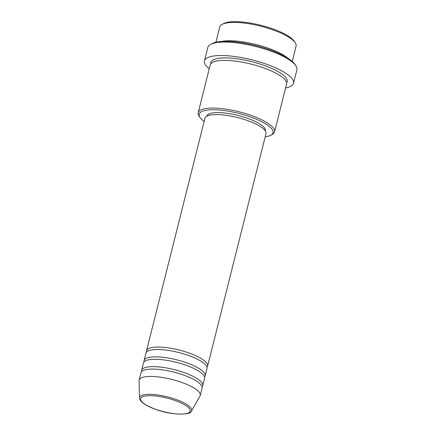 <?xml version="1.0" encoding="UTF-8"?>
<svg xmlns="http://www.w3.org/2000/svg" width="436" height="436" viewBox="0 0 436 436"><rect width="100%" height="100%" fill="white"/><g stroke="black" fill="none" stroke-linecap="round" stroke-linejoin="round"><path stroke-width="0.65" d="M146.561 352.043A31.485 8.627 14.1 0 1 146.54 350.74A31.485 8.627 14.1 0 1 188.259 352.735A31.485 8.627 14.1 0 1 207.612 366.077A31.485 8.627 14.1 0 1 206.975 367.221M144.103 361.831A31.485 8.627 14.1 0 1 144.082 360.528L145.924 353.187A31.485 8.627 14.1 0 1 187.649 355.182A31.485 8.627 14.1 0 1 206.996 368.524L205.154 375.865A31.485 8.627 14.1 0 1 204.517 377.009M144.082 360.528A31.485 8.627 14.1 0 1 185.801 362.523A31.485 8.627 14.1 0 1 205.154 375.865M141.645 371.625A31.485 8.627 14.1 0 1 141.624 370.317L143.466 362.975A31.485 8.627 14.1 0 1 185.191 364.97A31.485 8.627 14.1 0 1 204.539 378.312L202.691 385.653A31.485 8.627 14.1 0 1 202.059 386.797M141.624 370.317A31.485 8.627 14.1 0 1 183.343 372.311A31.485 8.627 14.1 0 1 202.691 385.653M139.166 380.105L141.008 372.764A31.485 8.627 14.1 0 1 182.728 374.764A31.485 8.627 14.1 0 1 202.081 388.105L200.233 395.447A31.485 8.627 14.1 0 1 199.982 396.062L191.426 411.055A26.825 7.347 14.1 0 0 175.152 399.163A26.825 7.347 14.1 0 0 139.547 398.024L139.095 380.764A31.485 8.627 14.1 0 1 139.166 380.105A31.485 8.627 14.1 0 1 180.886 382.105A31.485 8.627 14.1 0 1 200.233 395.447M222.071 24.427L223.57 23.609A38.041 10.42 14.1 0 1 271.732 28.52A38.041 10.42 14.1 0 1 294.305 41.376L295.243 42.81A39.354 10.78 -165.9 0 0 271.89 29.506A39.354 10.78 -165.9 0 0 222.071 24.427A39.354 10.78 -165.9 0 0 219.739 27.01L215.918 42.232M292.256 61.411L296.077 46.183A39.354 10.78 -165.9 0 0 295.243 42.81M265.197 136.817A38.041 10.42 -165.9 0 0 270.734 135.236A38.041 10.42 -165.9 0 0 249.605 116.619A38.041 10.42 -165.9 0 0 212.027 109.768A38.041 10.42 -165.9 0 0 199.999 117.469A38.041 10.42 -165.9 0 0 204.124 121.481M199.999 117.469L199.061 116.041A39.354 10.78 14.1 0 1 198.227 112.662A39.354 10.78 14.1 0 1 250.378 115.159A39.354 10.78 14.1 0 1 274.566 131.836A39.354 10.78 14.1 0 1 272.233 134.419L270.734 135.236M210.566 44.423L212.065 43.605A44.603 12.219 14.1 0 1 268.532 49.366A44.603 12.219 14.1 0 1 294.998 64.441L295.935 65.869A45.911 12.579 -165.9 0 0 268.69 50.353A45.911 12.579 -165.9 0 0 210.566 44.423A45.911 12.579 -165.9 0 0 207.847 47.437L204.468 60.898A45.911 12.579 14.1 0 1 265.311 63.809A45.911 12.579 14.1 0 1 293.526 83.265A45.911 12.579 14.1 0 1 285.585 87.952M293.526 83.265L296.905 69.809A45.911 12.579 -165.9 0 0 295.935 65.869M221.33 41.469A39.354 10.78 14.1 0 1 267.279 47.862A39.354 10.78 14.1 0 1 287.847 58.173M198.227 112.662L210.212 64.942A39.354 10.78 14.1 0 1 262.363 67.438A39.354 10.78 14.1 0 1 286.55 84.115L274.566 131.836M146.54 350.74L204.936 118.249A31.485 8.627 14.1 0 1 246.656 120.249A31.485 8.627 14.1 0 1 266.009 133.59L207.612 366.077M206.811 116.183L206.822 116.123A30.171 8.268 14.1 0 1 246.809 118.036A30.171 8.268 14.1 0 1 265.35 130.822L265.333 130.882M209.247 68.779A45.911 12.579 14.1 0 1 204.468 60.898M156.317 409.508A25.555 7.003 -165.9 0 0 188.521 412.887A25.555 7.003 -165.9 0 0 174.476 400.303A25.555 7.003 -165.9 0 0 142.272 396.923A25.555 7.003 -165.9 0 0 156.317 409.508M210.784 63.787A39.354 10.78 14.1 0 1 262.979 64.991A39.354 10.78 14.1 0 1 286.594 82.829M139.547 398.024C139.367 399.076 140.283 400.559 142.289 402.477C145.324 405.011 149.962 407.36 156.197 409.524C172.258 415.557 191.551 415.116 191.426 411.055"/></g></svg>

